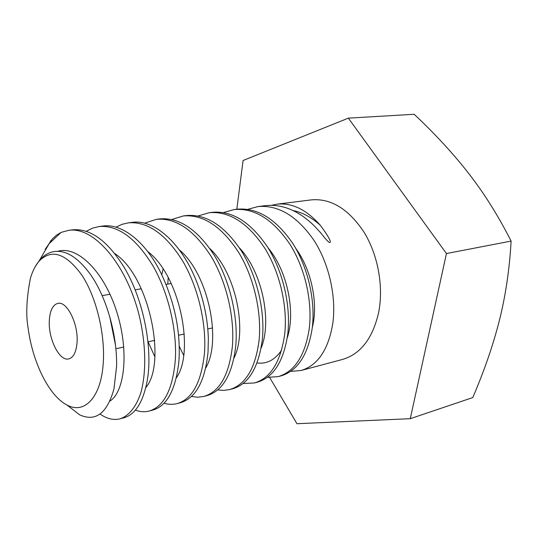 <?xml version="1.0" encoding="UTF-8"?>
<svg xmlns="http://www.w3.org/2000/svg" width="538" height="538" viewBox="0 0 538 538"><rect width="100%" height="100%" fill="white"/><g stroke="black" fill="none" stroke-linecap="round" stroke-linejoin="round"><path stroke-width="0.81" d="M30.424 278.247C32.488 271.26 35.3 265.651 38.857 261.414C51.392 248.415 65.764 253.028 81.958 275.261C96.504 297.433 105.529 335.053 103.168 364.233C100.741 398.073 84.015 414.549 66.887 404.946C49.045 395.901 32.684 362.471 28.184 328.516C25.737 315.093 26.483 298.341 30.424 278.247M77.028 342.8C78.676 324.353 67.021 300.816 57.896 303.371C52.906 304.73 50.054 310.305 49.341 320.09C47.963 338.341 59.348 361.59 68.743 358.907C73.43 357.575 76.194 352.202 77.028 342.8M66.887 404.946L79.644 414.845C95.609 422.061 107.042 413.44 113.948 388.981L116.578 366.465C117.345 335.846 106.927 298.18 90.875 275.066C77.902 257.056 65.226 249.296 52.832 251.791C47.674 253.001 43.188 255.92 39.361 260.54L35.353 266.424M100.014 414.031C106.927 418.833 113.632 420.42 120.142 418.806C128.757 415.894 136 407.152 140.714 393.184C146.356 373.426 146.141 345.026 139.382 316.277C126.921 264.884 94.096 226.263 68.629 230.345L61.05 232.423L49.133 243.674L39.355 260.547M61.05 232.423L56.517 235.153L52.347 238.906L45.192 249.329M79.644 414.845L68.286 406.035M68.635 230.345L72.522 229.854C90.344 228.213 107.58 240.762 124.217 267.487C143.707 299.814 153.021 348.98 147.204 380.837C143.088 402.229 135.307 414.556 123.854 417.811L120.135 418.806M109.786 316.869L115.475 345.073M86.214 231.34L92.482 228.159L99.153 226.511C118.024 225.025 135.966 238.146 152.98 265.886C168.333 292.47 177.096 330.124 175.341 359.808C172.765 389.337 164.077 406.412 149.268 411.025L152.826 410.077C166.807 406.049 175.462 390.191 178.791 362.498L179.053 358.94C180.425 330.493 174.507 302.114 161.313 273.808C145.879 241.777 121.965 223.209 102.879 226.047M149.268 411.025C144.735 412.189 140.102 411.886 135.374 410.117M177.197 403.574L180.607 402.659C195.879 397.992 205.018 381.166 208.038 352.175L208.347 338.543C207.809 321.025 204.494 303.647 198.387 286.404C183.727 244.904 154.937 218.744 131.971 222.396L128.4 222.84C147.762 221.367 165.919 234.198 182.88 261.334C198.441 287.938 206.579 324.32 204.487 353.002C201.367 382.269 192.268 399.122 177.197 403.574C172.906 404.684 168.508 404.563 164.003 403.204M203.989 396.419L207.264 395.544C222.94 390.709 232.443 374.092 235.779 345.699C238.287 317.171 230.029 281.273 214.723 256.021C197.715 229.665 179.436 217.291 159.873 218.892L156.45 219.322C175.886 217.648 194.137 230.035 211.199 256.491C226.895 282.726 234.75 317.871 232.376 346.492C229.06 375.02 219.598 391.664 203.989 396.419L197.769 397.232L191.434 396.459M168.186 277.48L167.789 284.111M179.241 346.196L183.64 355.336M229.719 389.552L232.867 388.712C248.697 384.065 258.522 367.656 262.349 339.491C265.113 311.912 257.46 277.184 241.979 251.878C225.066 226.068 206.626 213.949 186.659 215.53L183.371 215.94C203.162 214.306 221.548 226.397 238.529 252.214C253.801 276.962 261.865 312.181 259.087 340.251C255.483 368.207 245.691 384.643 229.719 389.552L223.774 390.406L217.749 389.902M254.447 382.948L257.467 382.141C273.755 377.219 283.876 361.018 287.823 333.54C290.816 306.008 283.412 272.43 267.823 247.446C250.829 222.255 232.355 210.54 212.396 212.295L209.235 212.692C229.396 211.078 247.917 222.927 264.797 248.226C280.231 273.042 287.702 307.124 284.696 334.273C280.621 362.007 270.533 378.234 254.447 382.948L243.001 383.533M278.227 376.6L281.139 375.827C297.716 370.763 308.092 354.771 312.269 327.837C315.611 300.809 307.985 267.13 292.827 243.539C275.94 218.926 257.379 207.473 237.144 209.195L234.097 209.571C254.225 207.789 272.766 219.242 289.713 243.949C305.248 268.455 312.484 301.428 309.269 328.536C305.093 355.598 294.75 371.617 278.227 376.6L267.278 377.367M247.742 209.329L258.025 206.572C278.408 204.823 297.016 216.027 313.849 240.183C328.947 263.324 336.405 296.404 332.861 323.029C328.483 349.559 317.897 365.383 301.112 370.487L342.551 359.424C360.689 354.044 372.733 338.341 378.685 312.322C383.749 286.519 377.979 254.877 364.058 232.221C348.537 208.973 330.984 198.186 311.388 199.874L276.828 204.211L271.475 205.314M301.112 370.487L290.621 371.395M57.741 251.3C77.6 245.281 104.164 271.872 116.672 311.589C129.369 351.233 124.668 392.101 109.927 401.059M114.708 253.532C149.793 276.25 166.767 363.695 145.818 387.582M115.959 227.171L121.985 224.346L128.4 222.84M144.48 223.23L156.45 219.322M171.857 219.491L183.371 215.94M198.152 215.94L209.235 212.692M223.431 212.557L234.097 209.571M293.203 210.58C302.39 212.429 311.421 217.318 320.292 225.247C306.411 209.551 291.919 202.537 276.828 204.211M320.292 225.247C327.393 234.864 330.715 240.52 330.265 242.221C329.787 243.62 326.774 240.701 321.233 233.458L314.515 226.101C298.731 210.627 282.329 203.808 265.295 205.657L258.025 206.572M269.706 377.548L296.949 423.715L410.265 418.692L446.453 253.546L348.362 118.138L243.082 160.506L236.821 209.228M348.362 118.138L414.193 114.285C435.504 134.318 453.917 154.359 469.445 174.413C484.846 194.406 498.733 216.632 511.1 241.091C509.587 268.657 505.74 294.871 499.567 319.747C493.198 344.939 484.261 370.877 472.761 397.569L410.265 418.692M446.453 253.546L511.1 241.091M147.62 251.475C179.981 275.416 194.884 352.087 176.39 377.737M179.329 249.84C208.771 274.441 221.777 341.28 205.772 367.891M154.843 356.795L148.132 341.805M209.914 248.643C236.249 273.385 247.507 331.159 234.01 358.012M239.457 247.931C262.51 272.275 272.147 321.637 261.152 348.039M268.018 247.769C287.642 271.152 295.752 312.625 287.252 337.884M281.636 350.151C274.938 359.949 266.747 364.219 257.056 362.955M295.692 248.28C311.71 270.063 318.375 304.037 312.322 327.407M161.777 274.77L163.095 269M38.857 261.414L39.361 260.54M49.133 243.674L51.049 240.372M102.879 226.041L99.153 226.511M171.239 283.506L166.06 284.414M141.312 288.751L135.112 289.841M110.001 294.239L102.146 295.618M212.571 327.918L207.789 328.947M184.278 334.011L178.549 335.248M154.715 340.386L147.957 341.838M123.794 347.044L115.872 348.752"/></g></svg>
